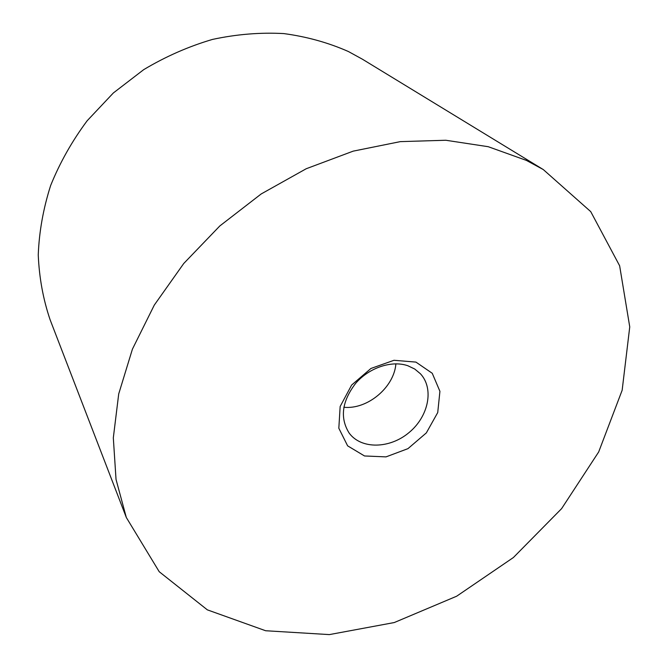 <?xml version="1.0" encoding="UTF-8"?>
<svg xmlns="http://www.w3.org/2000/svg" width="668" height="668" viewBox="0 0 668 668"><rect width="100%" height="100%" fill="white"/><g stroke="black" fill="none" stroke-linecap="round" stroke-linejoin="round"><path stroke-width="1" d="M126.327 517.508L50.125 319.797C43.161 299.289 39.203 277.671 38.251 254.934C39.128 231.838 43.253 208.708 50.626 185.562C59.836 162.742 72.019 141.132 87.174 120.741L113.368 92.952L143.72 69.639C165.664 56.521 188.585 46.451 212.482 39.42C236.564 34.243 260.345 32.298 283.808 33.584C306.746 36.665 328.272 42.643 348.387 51.52L362.398 59.202L543.276 169.555L590.729 211.622L619.637 265.781L629.749 326.886L622.15 390.262L598.678 451.952L561.604 508.64L513.391 557.529L456.661 596.215L394.254 622.551L329.357 634.6L265.639 630.742L207.339 609.851L159.226 571.725L126.327 517.508L116.032 479.449L113.318 437.849L118.712 393.928L132.423 349.139L154.291 305.092L183.75 263.484L219.83 225.943L261.188 193.954L306.228 168.737L353.188 151.143L400.282 141.633L445.798 140.255L488.241 146.709L526.359 160.387L543.276 169.555M415.922 362.098L432.246 373.278L439.92 391.323L437.732 412.548L426.334 432.906L407.964 448.645L386.012 456.879L364.519 455.968L347.627 445.848L338.826 428.238L340.154 406.486L351.627 385.052L370.94 368.469L393.995 360.286L415.922 362.098M407.831 365.73L414.719 369.02L420.397 373.746C434.325 388.576 428.572 416.498 409.075 432.538C389.811 448.838 361.313 449.506 349.214 433.156C339.711 418.001 341.866 401.393 355.668 383.34C369.204 367.617 391.673 360.152 407.831 365.73M395.89 363.809C394.128 387.407 367.358 409.751 343.828 407.263"/></g></svg>
